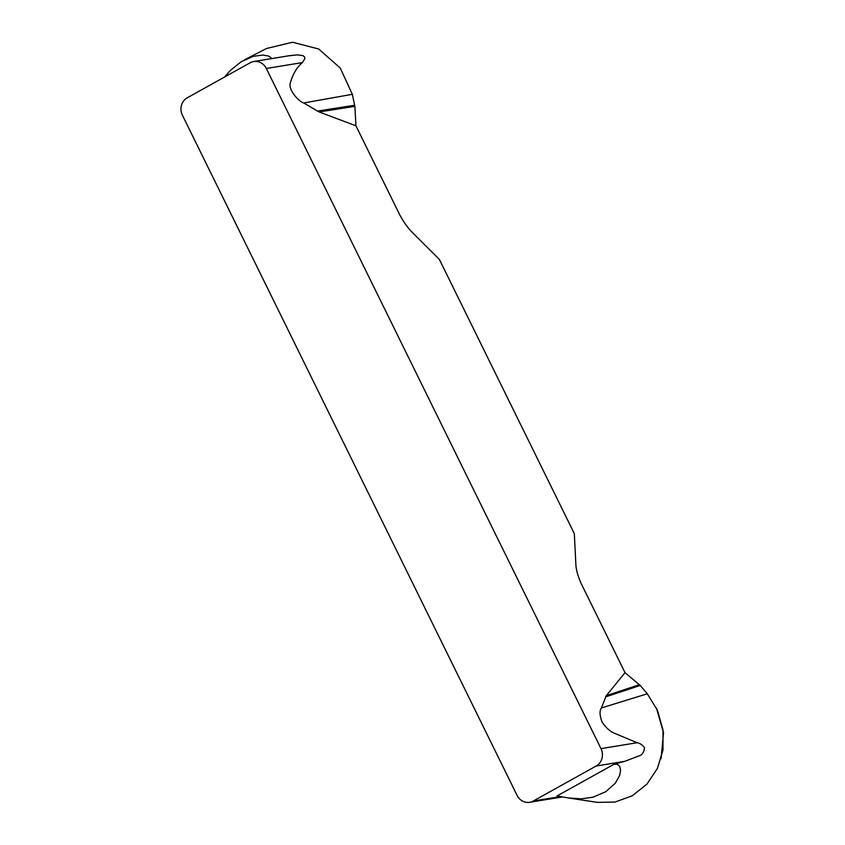 <?xml version="1.0" encoding="UTF-8"?>
<svg xmlns="http://www.w3.org/2000/svg" width="845" height="845" viewBox="0 0 845 845"><rect width="100%" height="100%" fill="white"/><g stroke="black" fill="none" stroke-linecap="round" stroke-linejoin="round"><path stroke-width="1.27" d="M266.481 48.514L292.497 42.25L318.66 48.978L340.25 68.033L352.333 94.313L354.879 106.364L355.946 125.82L319.104 111.962L303.704 102.974C298.496 101.411 287.891 89.581 290.395 82.652C292.962 73.864 296.965 67.167 302.415 62.572L266.323 68.477A12.95 11.893 -99.3 0 0 253.732 61.537A12.95 11.893 -99.3 0 0 250.152 62.783L187.22 97.83A12.95 11.893 -99.3 0 0 182.404 115.205L517.077 795.356A12.95 11.893 -99.3 0 0 529.667 802.296A12.95 11.893 -99.3 0 0 533.248 801.049L560.594 796.56M596.665 802.264L568.315 797.955L581.254 798.842L593.074 797.173L605.728 791.733L615.34 783.167L619.691 775.351L620.579 770.291L619.755 766.478L617.41 764.292L613.998 764.26L624.793 761.324L596.179 766.003L533.248 801.049M596.179 766.003A12.95 11.893 -99.3 0 0 600.996 748.628L637.088 742.723L614.78 733.397C610.491 731.802 606.298 728.094 602.2 722.285C599.644 715.588 599.369 710.814 601.386 707.952L606.298 695.636L625.025 672.673L640.225 685.464L647.312 693.787L657.505 710.434L662.998 729.943L663.008 749.948L657.399 768.422L646.974 784.097L632.282 795.779L614.97 802.074L596.982 802.359M266.323 68.477L600.996 748.628M355.946 125.82L398.766 212.856A32.385 12.157 60.9 0 0 412.508 232.639L439.4 259.468L574.325 533.66L575.867 564.64A32.385 12.157 60.9 0 0 582.205 585.638L625.025 672.673M302.415 62.572L304.855 58.622L304.538 56.858L302.901 55.622L297.313 54.862L288.261 55.886M624.793 761.324L638.64 756.053C642.105 755.081 644.048 752.282 644.471 747.667C642.38 744.878 639.929 743.23 637.088 742.723M568.315 797.955L557.024 795.979L613.998 764.26M640.225 685.464L605.527 696.914M639.443 684.693L606.298 695.636M354.72 105.245L317.266 111.107M354.879 106.364L319.104 111.962M224.485 77.085L230.336 70.462L241.237 61.696L253.278 56.34L262.806 55.062L268.351 55.971L270.928 57.629L271.256 58.664M661.054 758.747L663.536 732.689L656.396 707.983M647.312 693.787L601.386 707.952M352.333 94.313L303.704 102.974M253.732 61.537L290.067 55.58M562.464 796.919L529.667 802.296M266.492 48.503L244.712 59.72"/></g></svg>
